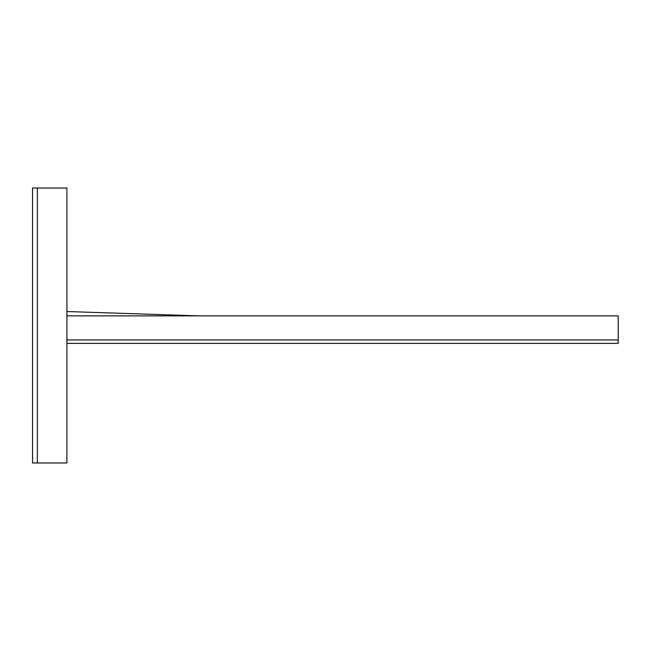 <?xml version="1.0" encoding="UTF-8"?>
<svg xmlns="http://www.w3.org/2000/svg" width="651" height="651" viewBox="0 0 651 651"><rect width="100%" height="100%" fill="white"/><g stroke="black" fill="none" stroke-linecap="round" stroke-linejoin="round"><path stroke-width="0.98" d="M37.359 462.983L32.55 462.983L32.55 188.017L37.359 188.017L37.359 462.983L66.923 462.983L66.923 188.017L37.359 188.017M66.923 315.873L618.222 315.873L618.222 343.37L66.923 343.37M618.222 339L618.222 343.37M618.45 339.936L66.923 339.936M198.905 315.873L66.923 311.528L198.319 315.873"/></g></svg>
